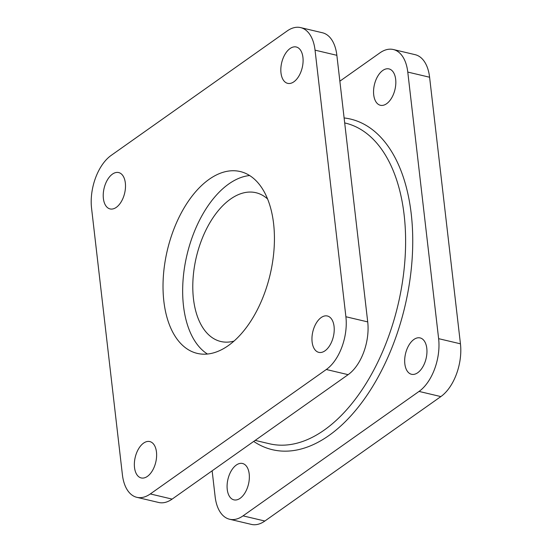 <?xml version="1.0" encoding="UTF-8"?>
<svg xmlns="http://www.w3.org/2000/svg" width="552" height="552" viewBox="0 0 552 552"><rect width="100%" height="100%" fill="white"/><g stroke="black" fill="none" stroke-linecap="round" stroke-linejoin="round"><path stroke-width="0.83" d="M334.063 326.418A18.685 10.564 103.3 0 1 330.041 345.041A18.685 10.564 103.3 0 1 318.787 352.362A18.685 10.564 103.3 0 1 312.115 341.936A18.685 10.564 103.3 0 1 316.13 323.32A18.685 10.564 103.3 0 1 327.384 315.992A18.685 10.564 103.3 0 1 334.063 326.418M426.793 348.34A18.685 10.564 103.3 0 1 422.77 366.956A18.685 10.564 103.3 0 1 411.516 374.284A18.685 10.564 103.3 0 1 404.837 363.858A18.685 10.564 103.3 0 1 408.859 345.241A18.685 10.564 103.3 0 1 420.113 337.914A18.685 10.564 103.3 0 1 426.793 348.34M156.464 451.991A18.685 10.564 103.3 0 1 152.449 470.608A18.685 10.564 103.3 0 1 141.195 477.935A18.685 10.564 103.3 0 1 134.515 467.509A18.685 10.564 103.3 0 1 138.538 448.893A18.685 10.564 103.3 0 1 149.792 441.565A18.685 10.564 103.3 0 1 156.464 451.991M249.193 473.913A18.685 10.564 103.3 0 1 245.178 492.529A18.685 10.564 103.3 0 1 233.924 499.857A18.685 10.564 103.3 0 1 227.245 489.431A18.685 10.564 103.3 0 1 231.267 470.815A18.685 10.564 103.3 0 1 242.521 463.487A18.685 10.564 103.3 0 1 249.193 473.913M302.938 57.408A18.685 10.564 103.3 0 1 298.915 76.031A18.685 10.564 103.3 0 1 287.661 83.352A18.685 10.564 103.3 0 1 280.989 72.933A18.685 10.564 103.3 0 1 285.005 54.31A18.685 10.564 103.3 0 1 296.258 46.989A18.685 10.564 103.3 0 1 302.938 57.408M395.667 79.329A18.685 10.564 103.3 0 1 391.644 97.952A18.685 10.564 103.3 0 1 380.39 105.273A18.685 10.564 103.3 0 1 373.718 94.854A18.685 10.564 103.3 0 1 377.734 76.231A18.685 10.564 103.3 0 1 388.987 68.91A18.685 10.564 103.3 0 1 395.667 79.329M125.338 182.981A18.685 10.564 103.3 0 1 121.323 201.604A18.685 10.564 103.3 0 1 110.069 208.925A18.685 10.564 103.3 0 1 103.39 198.506A18.685 10.564 103.3 0 1 107.412 179.883A18.685 10.564 103.3 0 1 118.666 172.555A18.685 10.564 103.3 0 1 125.338 182.981M163.854 301.261A93.426 52.813 -76.7 0 0 197.23 353.383A93.426 52.813 -76.7 0 0 253.499 316.758A93.426 52.813 -76.7 0 0 273.599 223.663A93.426 52.813 -76.7 0 0 240.223 171.541A93.426 52.813 -76.7 0 0 183.954 208.159A93.426 52.813 -76.7 0 0 163.854 301.261M249.642 175.536A93.426 52.813 -76.7 0 0 183.492 305.905A93.426 52.813 -76.7 0 0 207.448 354.032M267.582 198.968A76.438 43.215 -76.7 0 0 255.949 192.71A76.438 43.215 -76.7 0 0 209.912 222.677A76.438 43.215 -76.7 0 0 193.469 298.846A76.438 43.215 -76.7 0 0 220.779 341.495A76.438 43.215 -76.7 0 0 233.979 341.108M315.047 50.156A40.427 22.853 -76.7 0 0 300.605 27.6A40.427 22.853 -76.7 0 0 287.143 30.974L111.145 155.416A40.427 22.853 -76.7 0 0 91.556 208.18L122.406 474.768A40.427 22.853 -76.7 0 0 136.848 497.324A40.427 22.853 -76.7 0 0 150.31 493.943L326.308 369.502A40.427 22.853 -76.7 0 0 345.897 316.744L367.715 321.899L336.865 55.31L315.047 50.156L345.897 316.744M367.715 321.899A40.427 22.853 103.3 0 1 348.126 374.663L172.127 499.105A40.427 22.853 103.3 0 1 158.665 502.479L136.848 497.324M300.605 27.6L322.423 32.761A40.427 22.853 103.3 0 1 336.865 55.31M243.039 515.865L264.856 521.026L440.855 396.584L419.037 391.423L243.039 515.865A40.427 22.853 -76.7 0 1 229.577 519.239A40.427 22.853 -76.7 0 1 215.135 496.69L212.14 470.815M419.037 391.423A40.427 22.853 -76.7 0 0 438.626 338.666L407.776 72.077A40.427 22.853 -76.7 0 0 393.334 49.521A40.427 22.853 -76.7 0 0 379.873 52.895L339.859 81.185M264.856 521.026A40.427 22.853 103.3 0 1 251.395 524.4L229.577 519.239M393.334 49.521L415.152 54.676A40.427 22.853 103.3 0 1 429.594 77.232L460.444 343.82A40.427 22.853 103.3 0 1 440.855 396.584M255.169 440.392L269.459 443.767A164.772 93.143 -76.7 0 0 368.695 379.176A164.772 93.143 -76.7 0 0 404.14 214.983A164.772 93.143 -76.7 0 0 345.269 123.061L344.69 122.923M344.117 117.955A169.871 96.027 103.3 0 1 411.226 213.838A169.871 96.027 103.3 0 1 366.017 396.688A169.871 96.027 103.3 0 1 253.706 441.427M348.126 374.663L326.308 369.502M150.31 493.943L172.127 499.105M438.626 338.666L460.444 343.82M429.594 77.232L407.776 72.077"/></g></svg>
